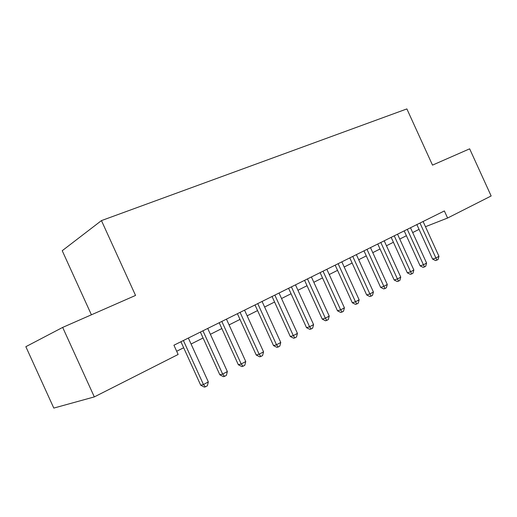 <?xml version="1.0" encoding="UTF-8"?>
<svg xmlns="http://www.w3.org/2000/svg" width="517" height="517" viewBox="0 0 517 517"><rect width="100%" height="100%" fill="white"/><g stroke="black" fill="none" stroke-linecap="round" stroke-linejoin="round"><path stroke-width="0.78" d="M94.32 396.907L62.673 327.41L25.85 346.687L53.8 408.081L94.32 396.907L178.139 354.468L173.925 345.214L444.362 210.942L447.593 218.032L491.15 195.975L469.649 148.825L432.503 165.123L406.879 108.919L101.455 220.597L62.227 250.706L91.412 314.795M62.673 327.41L135.544 295.433L101.455 220.597M425.465 226.704L447.593 218.032M176.678 351.263L183.658 347.754M191.07 344.025L203.071 337.989M210.393 334.305L221.845 328.547M229.076 324.909L239.998 319.416M247.139 315.822L257.569 310.581M264.62 307.033L274.579 302.025M281.545 298.522L291.058 293.74M297.941 290.276L307.027 285.707M313.832 282.282L322.518 277.913M329.239 274.533L337.543 270.359M344.186 267.018L352.129 263.024M358.695 259.721L366.288 255.902M372.776 252.639L380.04 248.987M386.464 245.756L393.411 242.26M399.757 239.067L406.407 235.726M412.682 232.566L419.048 229.367M416.87 224.591L432.606 259.114L435.902 257.989L419.972 223.047M438.965 256.322L438.106 259.45L436.878 260.122L435.902 257.989L438.965 256.322L423.093 221.502M436.878 260.122L435.56 260.568L432.606 259.114M404.197 230.879L420.153 265.88L423.436 264.775L407.286 229.348M426.59 263.063L425.717 266.236L424.457 266.921L423.436 264.775L426.59 263.063L410.492 227.758M424.457 266.921L423.145 267.36L420.153 265.88M391.169 237.348L407.351 272.847L410.614 271.755L394.238 235.83M413.858 269.997L412.98 273.209L411.687 273.92L410.614 271.755L413.858 269.997L397.534 234.195M411.687 273.92L410.375 274.346L407.351 272.847M377.772 244.005L394.18 280.007L397.431 278.941L380.816 242.492M400.759 277.125L399.874 280.382L398.542 281.112L397.431 278.941L400.759 277.125L384.209 240.806M398.542 281.112L397.243 281.532L394.18 280.007M363.981 250.848L380.635 287.374L383.853 286.328L366.999 249.349M387.285 284.46L386.393 287.762L385.023 288.512L383.853 286.328L387.285 284.46L370.489 247.617M385.023 288.512L383.73 288.925L380.635 287.374M349.789 257.899L366.682 294.955L369.881 293.934L352.775 256.413M373.416 292.015L372.511 295.362L371.103 296.131L369.881 293.934L373.416 292.015L356.375 254.629M371.103 296.131L369.823 296.538L366.682 294.955M335.171 265.156L352.316 302.768L355.489 301.773L338.124 263.683M359.128 299.795L358.223 303.188L356.769 303.983L355.489 301.773L359.128 299.795L341.834 261.848M356.769 303.983L355.496 304.377L352.316 302.768M320.107 272.633L337.511 310.82L340.658 309.851L323.028 271.179M344.406 307.809L343.495 311.247L341.996 312.068L340.658 309.851L344.406 307.809L326.847 269.286M341.996 312.068L340.735 312.449L337.511 310.82M304.584 280.337L322.253 319.112L325.361 318.175L307.466 278.909M329.232 316.068L328.308 319.558L326.763 320.404L325.361 318.175L329.232 316.068L311.402 276.957M326.763 320.404L325.516 320.779L322.253 319.112M288.576 288.286L306.523 327.668L309.593 326.763L291.414 286.877M313.58 324.592L312.656 328.133L311.06 329.006L309.593 326.763L313.58 324.592L295.478 284.861M311.06 329.006L309.825 329.361L306.523 327.668M272.058 296.487L290.289 336.496L293.313 335.623L274.85 295.104M297.43 333.381L296.5 336.974L294.852 337.879L293.313 335.623L297.43 333.381L279.038 293.023M294.852 337.879L293.637 338.221L290.289 336.496M255.004 304.952L273.525 345.608L276.511 344.774L257.75 303.595M280.763 342.461L279.82 346.106L278.127 347.036L276.511 344.774L280.763 342.461L262.074 301.443M278.127 347.036L276.925 347.366L273.525 345.608M237.393 313.696L256.219 355.017L259.153 354.223L240.082 312.365M263.547 351.831L262.597 355.534L260.846 356.497L259.153 354.223L263.547 351.831L244.554 310.142M260.846 356.497L259.663 356.808L256.219 355.017M219.195 322.731L238.337 364.743L241.213 363.994L221.819 321.432M245.756 361.519L244.799 365.28L242.984 366.275L241.213 363.994L245.756 361.519L226.446 319.138M242.984 366.275L241.827 366.566L238.337 364.743M200.383 332.076L219.841 374.799L222.659 374.095L202.942 330.802M227.357 371.536L226.394 375.355L224.52 376.382L222.659 374.095L227.357 371.536L207.718 328.431M224.52 376.382L223.389 376.654L219.841 374.799M180.918 341.737L200.712 385.197L203.465 384.545L183.399 340.503M208.325 381.901L207.356 385.779L205.417 386.839L203.465 384.545L208.325 381.901L188.35 338.047M205.417 386.839L204.312 387.097L200.712 385.197"/></g></svg>

